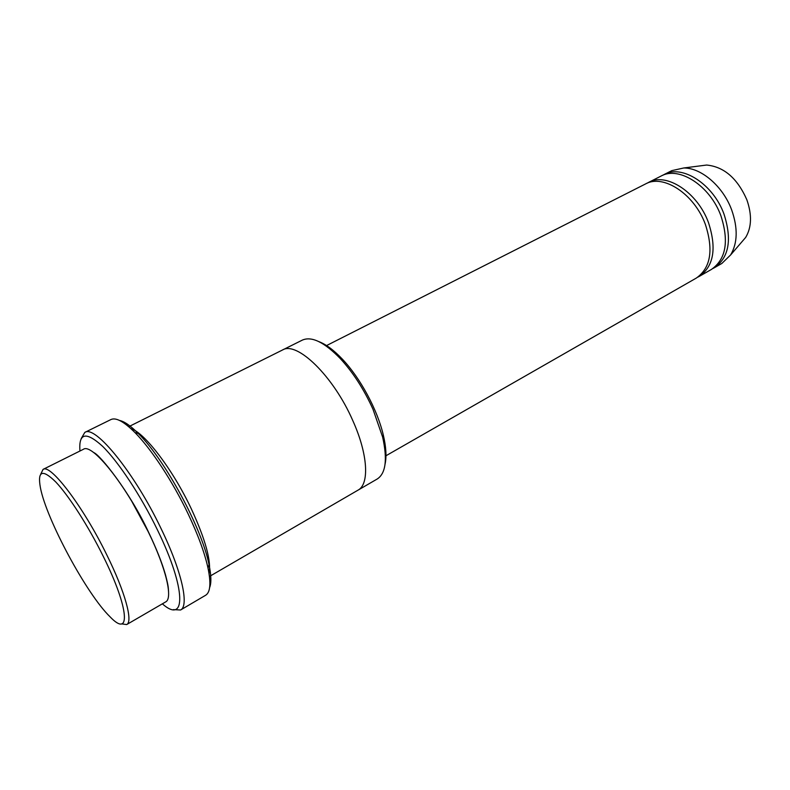 <?xml version="1.0" encoding="UTF-8"?>
<svg xmlns="http://www.w3.org/2000/svg" width="790" height="790" viewBox="0 0 790 790"><rect width="100%" height="100%" fill="white"/><g stroke="black" fill="none" stroke-linecap="round" stroke-linejoin="round"><path stroke-width="1.19" d="M648.669 182.352L661.082 176.061C678.887 165.801 710.052 185.65 720.914 215.789C729.14 241.365 725.971 259.248 711.425 269.429L699.348 276.342C713.775 266.22 716.816 248.297 708.472 222.573C697.471 192.256 666.326 172.161 648.669 182.352L647.138 183.211M697.787 277.152L699.348 276.342M318.933 341.655C326.112 344.391 333.963 350.256 342.455 359.233C360.289 378.025 377.383 409.734 383.288 434.964C386.122 447.002 386.705 456.768 385.046 464.283M43.055 469.408L83.375 449.303C91.966 442.676 125.719 484.586 148.5 532.302C166.226 568.602 173.089 598.514 165.653 601.921L126.706 624.554C133.194 621.72 125.146 591.908 106.887 555.074C83.365 506.706 50.333 463.384 43.055 469.408L40.764 474.119M121.512 623.883L126.706 624.554M103.253 556.348C88.421 526.249 68.898 495.824 55.814 482.019C42.423 468.845 37.298 470.761 40.428 487.786C46.442 519.484 86.722 594.208 109.909 616.654C130.903 638.913 129.451 608.883 103.253 556.348M282.672 349.911L302.343 340.105C311.665 336.007 324.315 342.159 340.293 358.581C353.12 372.515 364.032 389.45 373.038 409.378L382.646 437.127C387.584 459.504 385.777 473.457 377.225 478.997L358.216 490.037M325.984 345.862L645.549 183.942C663.156 173.761 694.301 193.925 705.332 224.291C713.706 250.055 710.694 267.978 696.306 278.08L385.411 456.077M712.886 268.521L714.417 267.711C728.992 257.52 732.192 239.647 723.995 214.1C713.173 184.011 682.007 164.231 664.163 174.501L662.652 175.341M714.417 267.711L721.853 263.455L730.612 254.953C737.653 243.024 737.998 228.014 731.668 209.923C723.048 186.381 701.332 167.766 683.725 167.984L671.806 170.63L664.163 174.501M741.405 242.392L745.681 237.415C751.675 227.313 752.06 214.752 746.836 199.742C737.386 178.313 723.986 166.749 706.655 165.041L700.157 165.87M132.068 501.838L131.604 500.88M119.497 420.438C124.356 421.425 130.617 425.78 138.29 433.513C164.814 459.355 202.023 528.352 209.034 564.712C211.266 575.377 211.473 583 209.627 587.602M149.073 533.28L132.216 502.154M209.054 573.619C211.453 561.305 205.538 539.718 191.318 508.859C172.783 469.438 144.382 432.367 130.873 428.605M162.355 603.837C186.203 624.939 186.361 589.063 157.566 530.169C141.114 496.1 118.619 462.022 102.582 446.301C86.08 431.281 78.546 432.851 79.958 451.011M209.459 576.473L358.008 490.156C369.592 484.24 367.992 454.161 352.745 420.487C333.469 376.119 296.843 340.767 282.455 350.019L128.701 426.699M84.816 432.406L110.916 419.559C115.923 417.209 123.941 421.554 134.981 432.584C151.423 449.135 172.892 481.801 188.208 514.063C198.073 534.919 204.669 552.891 207.987 567.99C211.137 583.277 210.347 592.362 205.637 595.255L180.574 609.999C189.383 605.91 181.799 571.229 161.209 528.875C134.695 473.062 95.057 424.526 84.816 432.406L81.202 438.569M173.425 609.633L180.574 609.999M93.546 452.492C99.905 454.378 130.36 492.841 148.441 531.956C156.43 548.586 162.138 562.974 165.574 575.15C168.705 587.197 168.191 587.395 168.576 591.67M342.455 359.233L340.293 358.581M383.288 434.964L382.646 437.127M706.655 165.041L683.725 167.984M745.681 237.415L730.612 254.953M138.29 433.513L134.981 432.584M209.034 564.712L207.987 567.99"/></g></svg>
